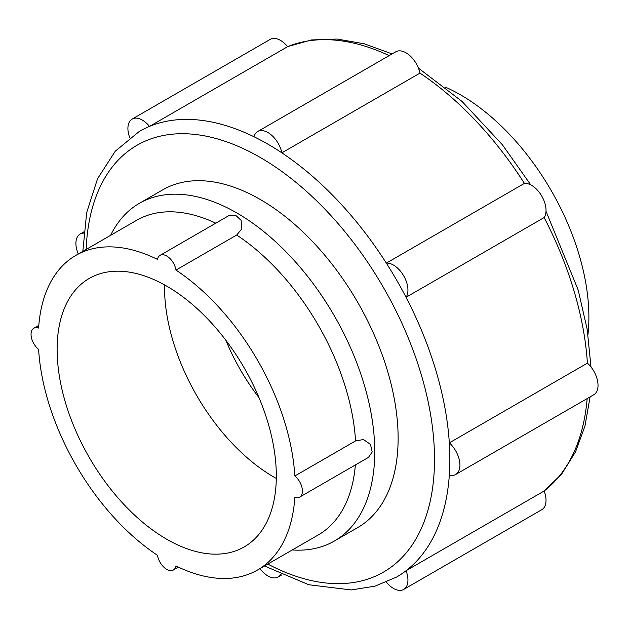 <?xml version="1.0" encoding="UTF-8"?>
<svg xmlns="http://www.w3.org/2000/svg" width="629" height="629" viewBox="0 0 629 629"><rect width="100%" height="100%" fill="white"/><g stroke="black" fill="none" stroke-linecap="round" stroke-linejoin="round"><path stroke-width="0.94" d="M294.844 475.98L355.558 440.921L363.468 439.529L370.473 444.389L372.203 451.96L368.484 457.377L299.648 497.114A13.327 7.697 -120 0 0 302.006 487.632A13.327 7.697 -120 0 0 294.844 475.98A181.655 104.878 -120 0 0 175.971 270.077A13.327 7.697 -120 0 0 169.453 258.047A13.327 7.697 -120 0 0 160.065 255.35A13.327 7.697 -120 0 0 157.486 259.407A181.655 104.878 -120 0 0 75.905 255.366A181.655 104.878 -120 0 0 38.613 328.047A13.327 7.697 -120 0 0 33.809 328.244A13.327 7.697 -120 0 0 31.45 337.726A13.327 7.697 -120 0 0 38.613 349.386A181.655 104.878 -120 0 0 157.486 555.281A13.327 7.697 -120 0 0 164.004 567.311A13.327 7.697 -120 0 0 173.392 570.016A13.327 7.697 -120 0 0 175.971 565.951A181.655 104.878 -120 0 0 257.552 570A181.655 104.878 -120 0 0 294.844 497.319A13.327 7.697 -120 0 0 299.648 497.114M264.479 565.998L308.745 584.734L351.226 589.947L375.002 586.157L396.569 577.076A257.292 148.546 -120 0 0 406.051 570.723A257.292 148.546 -120 0 0 449.318 475.084A20.458 11.809 -120 0 0 455.703 474.478A20.458 11.809 -120 0 0 449.318 442.879L587.407 363.153A257.292 148.546 -120 0 0 544.14 217.555A20.458 11.809 -120 0 0 541.789 196.138A20.458 11.809 -120 0 0 524.421 183.393A257.292 148.546 -120 0 0 419.96 73.121A20.458 11.809 -120 0 0 395.783 51.798L257.693 131.524A20.458 11.809 -120 0 0 253.974 136.745A257.292 148.546 -120 0 0 149.521 126.398A257.292 148.546 -120 0 0 139.276 131.437L115.256 151.219L97.558 178.707L86.7 212.523L82.824 251.364M449.318 475.084A257.292 148.546 -120 0 0 449.318 442.879A257.292 148.546 -120 0 0 406.051 297.281A257.292 148.546 -120 0 0 386.332 263.119L524.421 183.393M455.703 474.478L593.792 394.753A20.458 11.809 -120 0 0 587.407 363.153M386.363 582.163A20.458 11.809 -120 0 0 403.7 589.428A20.458 11.809 -120 0 0 406.051 570.723L544.14 490.997A257.292 148.546 -120 0 0 587.164 398.582M544.14 217.555L406.051 297.281A20.458 11.809 -120 0 0 403.7 275.864A20.458 11.809 -120 0 0 386.332 263.119A257.292 148.546 -120 0 0 281.871 152.847A257.292 148.546 -120 0 0 253.974 136.745M292.265 549.95A194.982 112.575 -120 0 0 334.361 541.042L357.744 527.542A194.982 112.575 -120 0 0 357.744 302.4A194.982 112.575 -120 0 0 162.762 189.824L139.379 203.324A194.982 112.575 -120 0 0 110.618 235.325M334.361 541.042A194.982 112.575 -120 0 0 334.361 315.9A194.982 112.575 -120 0 0 139.379 203.324M160.065 255.35L228.901 215.605L235.458 215.094L241.135 220.37L241.851 228.854L236.685 235.026L175.971 270.077M166.732 539.234A154.993 89.483 -120 0 0 244.225 546.908A154.993 89.483 -120 0 0 244.225 367.941A154.993 89.483 -120 0 0 89.232 278.45A154.993 89.483 -120 0 0 65.471 402.654A154.993 89.483 -120 0 0 166.732 539.234M132.145 119.085A20.458 11.809 -120 0 1 149.521 126.398L287.61 46.672A20.458 11.809 -120 0 0 270.242 39.36L132.145 119.085A20.458 11.809 -120 0 0 129.771 137.727M257.693 131.524A20.458 11.809 -120 0 1 281.871 152.847L419.96 73.121M587.973 334.439A181.655 104.878 -120 0 0 445.112 86.991M225.874 340.289A146.109 84.357 -120 0 0 258.999 397.654M164.554 284.898A154.993 89.483 -120 0 0 274.134 477.222A154.993 89.483 -120 0 0 276.304 478.449M259.95 568.608A20.458 11.809 -120 0 0 278.152 576.99A20.458 11.809 -120 0 0 280.77 574.363M83.728 233.076A20.458 11.809 -120 0 0 80.142 234.035A20.458 11.809 -120 0 0 78.303 253.982M403.7 589.428L541.789 509.694A20.458 11.809 -120 0 0 544.14 490.997M389.154 55.627A257.292 148.546 -120 0 0 287.61 46.672M267.805 564.079A246.442 142.28 -120 0 0 434.49 456.371A246.442 142.28 -120 0 0 262.773 158.94A246.442 142.28 -120 0 0 86.157 249.446M215.778 223.185A181.655 104.878 -120 0 0 136.619 220.307L75.905 255.366M257.552 570L318.274 534.941A181.655 104.878 -120 0 0 355.361 464.949M355.558 440.921A181.655 104.878 -120 0 0 236.685 235.026M287.571 46.625L311.355 39.949L337.144 39.053L364.254 43.794L392.087 53.929M418.427 68.105L462.008 101.418L502.351 144.709L530.797 184.926M546.003 211.265L578.185 290.016L587.164 329.274L590.993 366.99M590.096 396.883L584.962 426.061L575.511 451.913L561.839 473.802L544.164 491.06M281.847 574.859L278.152 576.99M83.838 231.897L80.142 234.035M33.809 328.244L38.809 325.358M173.392 570.016L178.4 567.122"/></g></svg>
